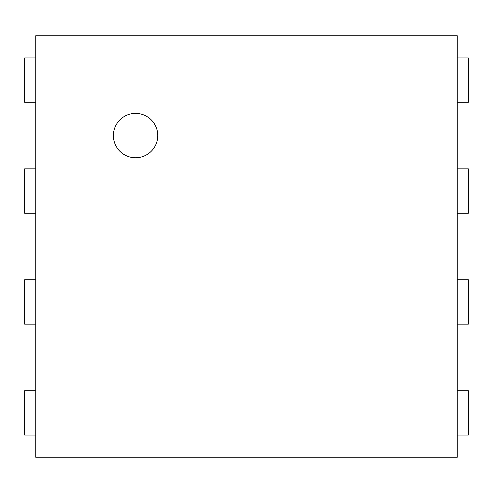 <?xml version="1.0" encoding="UTF-8"?>
<svg xmlns="http://www.w3.org/2000/svg" width="493" height="493" viewBox="0 0 493 493"><rect width="100%" height="100%" fill="white"/><g stroke="black" fill="none" stroke-linecap="round" stroke-linejoin="round"><path stroke-width="0.74" d="M457.257 102.297L468.35 102.297L468.35 57.927L457.257 57.927M457.257 35.742L457.257 457.257L35.742 457.257L35.742 35.742L457.257 35.742M35.742 57.927L24.65 57.927L24.65 102.297L35.742 102.297M457.257 213.222L468.35 213.222L468.35 168.852L457.257 168.852M35.742 168.852L24.65 168.852L24.65 213.222L35.742 213.222M457.257 324.147L468.35 324.147L468.35 279.777L457.257 279.777M35.742 279.777L24.65 279.777L24.65 324.147L35.742 324.147M457.257 435.072L468.35 435.072L468.35 390.702L457.257 390.702M35.742 390.702L24.65 390.702L24.65 435.072L35.742 435.072M135.575 157.76A22.185 22.185 0 0 1 116.36 124.482A22.185 22.185 0 0 1 154.79 124.482A22.185 22.185 0 0 1 135.575 157.76"/></g></svg>

